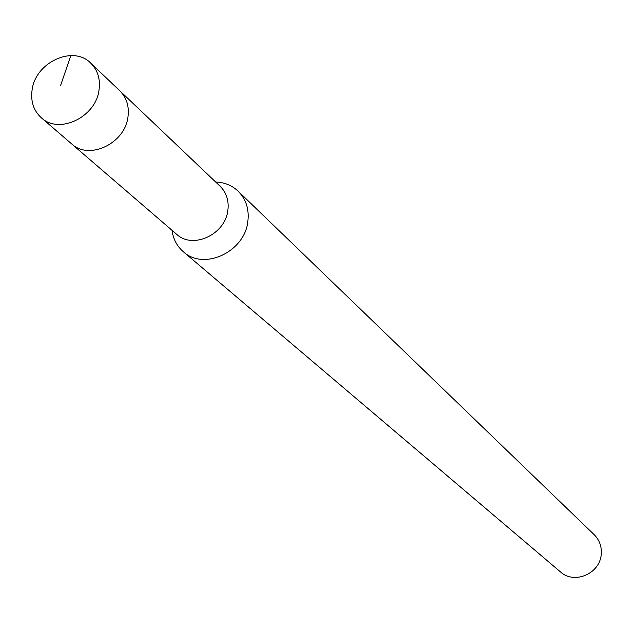 <?xml version="1.0" encoding="UTF-8"?>
<svg xmlns="http://www.w3.org/2000/svg" width="633" height="633" viewBox="0 0 633 633"><rect width="100%" height="100%" fill="white"/><g stroke="black" fill="none" stroke-linecap="round" stroke-linejoin="round"><path stroke-width="0.95" d="M99.049 89.878C95.979 117.121 59.114 134.805 41.319 117.778C33.596 110.696 30.519 101.407 32.093 89.926C35.393 62.256 73.278 44.832 90.764 63.158C97.711 70.113 100.473 79.022 99.049 89.878M127.969 116.883C129.322 106.289 126.592 97.585 119.787 90.764C126.592 97.585 129.322 106.289 127.969 116.883C125.065 143.462 89.126 160.592 71.671 143.913C89.126 160.592 125.065 143.462 127.969 116.883M183.317 251.72L560.482 571.923C574.305 584.781 600.171 573.601 601.239 554.199C601.817 546.516 599.467 540.012 594.189 534.687L238.135 191.166C246 199.126 249.244 209.159 247.859 221.257C244.955 251.792 203.866 271.027 183.317 251.72C176.971 246.182 173.205 239.045 172.018 230.301M215.703 182.043C224.517 182.351 231.994 185.398 238.135 191.166M41.319 117.778L176.599 234.25C192.812 249.687 225.514 234.439 227.88 210.188C229.004 200.519 226.4 192.527 220.086 186.213L90.764 63.158M60.578 85.526L70.825 55.562"/></g></svg>
